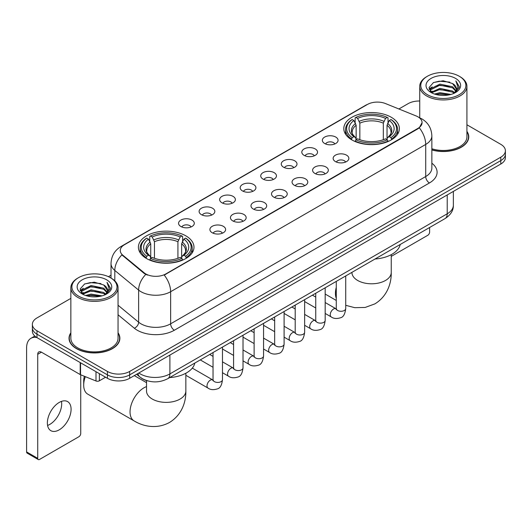 <?xml version="1.0" encoding="UTF-8"?>
<svg xmlns="http://www.w3.org/2000/svg" width="532" height="532" viewBox="0 0 532 532"><rect width="100%" height="100%" fill="white"/><g stroke="black" fill="none" stroke-linecap="round" stroke-linejoin="round"><path stroke-width="0.8" d="M185.841 235.842A27.79 16.046 0 0 0 155.557 232.364A27.79 16.046 0 0 0 138.4 247.187A27.79 16.046 0 0 0 146.539 258.532A27.79 16.046 0 0 0 176.823 262.003A27.79 16.046 0 0 0 193.981 247.187A27.79 16.046 0 0 0 185.841 235.842M391.233 117.253A27.79 16.046 0 0 0 360.949 113.775A27.79 16.046 0 0 0 343.798 128.598A27.79 16.046 0 0 0 351.938 139.943A27.79 16.046 0 0 0 382.222 143.421A27.79 16.046 0 0 0 399.372 128.598A27.79 16.046 0 0 0 391.233 117.253M324.646 143.5A7.867 4.542 180 0 1 323.09 142.21A7.867 4.542 180 0 1 325.69 136.571A7.867 4.542 180 0 1 335.772 137.076A7.867 4.542 180 0 1 337.335 142.21A7.867 4.542 180 0 1 324.646 143.5M334.814 143.966A4.721 2.726 0 0 0 333.544 142.643A4.721 2.726 0 0 0 328.896 141.951A4.721 2.726 0 0 0 325.604 143.966M304.111 155.357A7.867 4.542 180 0 1 302.548 154.074A7.867 4.542 180 0 1 305.155 148.428A7.867 4.542 180 0 1 315.23 148.933A7.867 4.542 180 0 1 316.793 154.074A7.867 4.542 180 0 1 304.111 155.357M314.272 155.829A4.721 2.726 0 0 0 313.009 154.499A4.721 2.726 0 0 0 308.361 153.808A4.721 2.726 0 0 0 305.069 155.829M283.569 167.214A7.867 4.542 180 0 1 282.007 165.931A7.867 4.542 180 0 1 284.613 160.285A7.867 4.542 180 0 1 294.688 160.79A7.867 4.542 180 0 1 296.251 165.931A7.867 4.542 180 0 1 283.569 167.214M293.731 167.686A4.721 2.726 0 0 0 292.467 166.356A4.721 2.726 0 0 0 287.819 165.665A4.721 2.726 0 0 0 284.527 167.686M263.027 179.071A7.867 4.542 180 0 1 261.471 177.788A7.867 4.542 180 0 1 264.072 172.142A7.867 4.542 180 0 1 274.153 172.654A7.867 4.542 180 0 1 275.716 177.788A7.867 4.542 180 0 1 263.027 179.071M273.195 179.543A4.721 2.726 0 0 0 271.925 178.213A4.721 2.726 0 0 0 267.277 177.528A4.721 2.726 0 0 0 263.985 179.543M242.492 190.928A7.867 4.542 180 0 1 240.93 189.645A7.867 4.542 180 0 1 243.536 184.006A7.867 4.542 180 0 1 253.611 184.511A7.867 4.542 180 0 1 255.174 189.645A7.867 4.542 180 0 1 242.492 190.928M252.653 191.4A4.721 2.726 0 0 0 251.39 190.077A4.721 2.726 0 0 0 246.742 189.385A4.721 2.726 0 0 0 243.45 191.4M221.95 202.792A7.867 4.542 180 0 1 220.388 201.508A7.867 4.542 180 0 1 222.994 195.862A7.867 4.542 180 0 1 233.069 196.368A7.867 4.542 180 0 1 234.632 201.508A7.867 4.542 180 0 1 221.95 202.792M232.112 203.257A4.721 2.726 0 0 0 230.848 201.934A4.721 2.726 0 0 0 226.2 201.242A4.721 2.726 0 0 0 222.908 203.257M201.409 214.649A7.867 4.542 180 0 1 199.852 213.365A7.867 4.542 180 0 1 202.453 207.719A7.867 4.542 180 0 1 212.534 208.225A7.867 4.542 180 0 1 214.09 213.365A7.867 4.542 180 0 1 201.409 214.649M211.576 215.121A4.721 2.726 0 0 0 210.306 213.791A4.721 2.726 0 0 0 205.658 213.099A4.721 2.726 0 0 0 202.366 215.121M180.873 226.506A7.867 4.542 180 0 1 179.311 225.222A7.867 4.542 180 0 1 181.917 219.576A7.867 4.542 180 0 1 191.992 220.082A7.867 4.542 180 0 1 193.555 225.222A7.867 4.542 180 0 1 180.873 226.506M191.035 226.978A4.721 2.726 0 0 0 189.771 225.648A4.721 2.726 0 0 0 185.116 224.963A4.721 2.726 0 0 0 181.831 226.978M335.439 161.582A7.867 4.542 180 0 1 333.877 160.298A7.867 4.542 180 0 1 336.483 154.659A7.867 4.542 180 0 1 346.558 155.164A7.867 4.542 180 0 1 348.121 160.298A7.867 4.542 180 0 1 335.439 161.582M345.601 162.054A4.721 2.726 0 0 0 344.337 160.731A4.721 2.726 0 0 0 339.689 160.039A4.721 2.726 0 0 0 336.397 162.054M314.897 173.445A7.867 4.542 180 0 1 313.335 172.162A7.867 4.542 180 0 1 315.942 166.516A7.867 4.542 180 0 1 326.023 167.021A7.867 4.542 180 0 1 327.579 172.162A7.867 4.542 180 0 1 314.897 173.445M325.065 173.911A4.721 2.726 0 0 0 323.795 172.587A4.721 2.726 0 0 0 319.147 171.896A4.721 2.726 0 0 0 315.855 173.911M294.356 185.302A7.867 4.542 180 0 1 292.8 184.019A7.867 4.542 180 0 1 295.4 178.373A7.867 4.542 180 0 1 305.481 178.878A7.867 4.542 180 0 1 307.044 184.019A7.867 4.542 180 0 1 294.356 185.302M304.523 185.774A4.721 2.726 0 0 0 303.253 184.444A4.721 2.726 0 0 0 298.605 183.753A4.721 2.726 0 0 0 295.313 185.774M273.82 197.159A7.867 4.542 180 0 1 272.258 195.876A7.867 4.542 180 0 1 274.864 190.23A7.867 4.542 180 0 1 284.939 190.735A7.867 4.542 180 0 1 286.502 195.876A7.867 4.542 180 0 1 273.82 197.159M283.982 197.631A4.721 2.726 0 0 0 282.718 196.301A4.721 2.726 0 0 0 278.07 195.616A4.721 2.726 0 0 0 274.778 197.631M253.279 209.016A7.867 4.542 180 0 1 251.716 207.733A7.867 4.542 180 0 1 254.323 202.094A7.867 4.542 180 0 1 264.404 202.599A7.867 4.542 180 0 1 265.96 207.733A7.867 4.542 180 0 1 253.279 209.016M263.44 209.488A4.721 2.726 0 0 0 262.176 208.165A4.721 2.726 0 0 0 257.528 207.473A4.721 2.726 0 0 0 254.236 209.488M232.737 220.88A7.867 4.542 180 0 1 231.181 219.59A7.867 4.542 180 0 1 233.781 213.95A7.867 4.542 180 0 1 243.862 214.456A7.867 4.542 180 0 1 245.425 219.59A7.867 4.542 180 0 1 232.737 220.88M242.905 221.345A4.721 2.726 0 0 0 241.634 220.022A4.721 2.726 0 0 0 236.986 219.33A4.721 2.726 0 0 0 233.694 221.345M212.202 232.737A7.867 4.542 180 0 1 210.639 231.453A7.867 4.542 180 0 1 213.246 225.807A7.867 4.542 180 0 1 223.32 226.313A7.867 4.542 180 0 1 224.883 231.453A7.867 4.542 180 0 1 212.202 232.737M222.363 233.209A4.721 2.726 0 0 0 221.099 231.879A4.721 2.726 0 0 0 216.451 231.187A4.721 2.726 0 0 0 213.159 233.209M416.037 115.91A14.158 8.173 180 0 1 417.933 116.827A14.158 8.173 180 0 1 422.076 122.606A14.158 8.173 180 0 1 417.933 128.385L165.818 273.94A14.158 8.173 180 0 1 144.212 272.85L122.832 255.22A14.158 8.173 180 0 1 120.272 250.539A14.158 8.173 180 0 1 124.422 244.753L367.379 104.485A14.158 8.173 180 0 1 385.507 103.567L416.037 115.91M147.377 380.806A15.727 9.084 180 0 1 141.027 377.833M70.856 332.786A25.43 14.683 0 0 0 69.02 338.266A25.43 14.683 0 0 0 76.468 348.646A25.43 14.683 0 0 0 104.179 351.825A25.43 14.683 0 0 0 119.88 338.266A25.43 14.683 0 0 0 118.044 332.786M69.28 339.589A25.43 14.683 0 0 0 69.193 339.975M422.076 122.606L419.302 127.813L417.933 128.804L164.222 275.077A18.354 10.593 60 0 1 170.639 291.709A20.974 12.11 180 0 1 140.98 291.709A20.974 12.11 180 0 1 138.626 290.093L114.806 270.449A20.974 12.11 180 0 1 111.015 263.506L111.015 278.05M70.856 298.372L36.981 317.93A15.727 9.084 0 0 0 32.372 324.354L32.372 331.203A15.727 9.084 0 0 0 36.981 337.62L107.424 378.292L107.424 374.867A15.727 9.084 0 0 0 129.668 374.867L500.792 160.597A15.727 9.084 0 0 0 505.4 154.18A15.727 9.084 0 0 1 500.792 160.597L129.668 374.867A15.727 9.084 0 0 1 107.424 374.867L36.981 334.196L107.424 374.867L107.424 371.442A15.727 9.084 0 0 0 129.668 371.442L500.792 157.173A15.727 9.084 0 0 0 505.4 150.756A15.727 9.084 0 0 0 500.792 144.332L466.923 124.774M32.372 327.779A15.727 9.084 0 0 0 36.981 334.196A15.727 9.084 0 0 1 32.372 327.779M147.391 275.077L144.212 273.468L121.881 254.881A18.354 12.276 129.5 0 0 114.806 270.449L114.806 280.863M431.858 149.944A25.43 14.683 0 0 0 468.759 136.844A25.43 14.683 0 0 0 466.923 131.364M419.735 101.007A15.727 9.084 0 0 0 408.104 103.66L398.894 108.98M111.015 275.184L108.428 276.68M32.372 324.354A15.727 9.084 0 0 0 36.981 330.771L107.424 371.442M119.707 339.975A25.43 14.683 0 0 0 119.614 339.589M468.586 138.553A25.43 14.683 0 0 0 468.493 138.16M107.424 378.292A15.727 9.084 0 0 0 129.668 378.292L500.792 164.022A15.727 9.084 0 0 0 505.4 157.605L505.4 150.756M391.246 256.384L427.755 235.304A2.62 1.516 120 0 0 429.61 232.098L429.61 227.51M427.382 94.669A22.544 13.014 0 0 0 459.269 94.669A22.544 13.014 0 0 0 459.269 76.262L460.007 76.694A23.594 13.619 0 0 1 466.923 86.324A23.594 13.619 0 0 1 452.353 98.912A23.594 13.619 0 0 1 426.644 95.953A23.594 13.619 0 0 1 419.735 86.324A23.594 13.619 0 0 1 426.644 76.694L427.382 76.262A22.544 13.014 0 0 0 427.382 94.669M431.858 148.747A23.594 13.619 0 0 0 466.923 136.844L466.923 86.324M431.858 149.778A25.17 14.53 0 0 0 468.493 136.844A25.17 14.53 0 0 0 466.923 131.783M434.491 94.058L439.931 92.661L450.963 94.43M436.054 94.53L439.931 93.732L449.354 94.829L439.199 94.024L436.16 94.563M431.1 92.309L439.931 88.385L452.592 91.052L454.634 92.741M431.645 92.754L439.931 89.449L452.592 92.122L454.069 93.253M430.375 91.577L430.667 88.738L439.931 84.103L452.592 86.776L456.064 90.706M430.255 91.058L430.667 89.808L439.931 85.173L452.592 87.847L455.811 91.218M453.936 93.359A13.107 7.568 0 0 0 456.436 88.91A13.107 7.568 0 0 0 452.592 83.564L456.429 89.17M455.558 78.404A17.303 9.988 0 0 0 431.126 78.384A17.303 9.988 0 0 0 431.013 92.488A17.303 9.988 0 0 0 431.093 92.528A17.303 9.988 0 0 0 455.638 92.488A17.303 9.988 0 0 0 455.558 78.404M452.592 83.564L443.176 80.751L433.5 82.533L429.011 87.6L431.984 93.007M455.006 92.834L459.189 87.534L459.269 86.583L455.871 80.897L458.012 87.268L454.069 93.3M460.007 76.694L459.269 76.262A22.544 13.014 0 0 0 427.382 76.262M455.871 80.897L459.269 86.796M433.274 82.646L439.199 81.183L449.819 82.134M429.184 89.529L431.12 88.013M435.376 86.204L439.199 85.459L449.44 86.304M435.376 90.487L439.199 89.742L449.44 90.586M429.071 89.11L432.243 86.856M430.76 91.989L432.243 91.138M351.439 139.65L352.184 137.662A24.957 14.411 0 0 1 352.184 119.534L353.9 120.525A22.544 13.014 0 0 0 353.9 136.671L355.589 137.635L356.141 139.657M356.141 138.832L356.141 125.279L353.9 120.525M355.143 122.673L355.143 117.825L355.888 117.399A24.957 14.411 0 0 1 387.283 117.399L385.567 118.39A22.544 13.014 0 0 0 357.604 118.39L359.845 123.138L359.845 139.71M383.326 139.71L383.326 123.138L385.567 118.39M375.053 259.004A28.841 16.652 0 0 0 400.217 244.481M355.143 141.086A26.008 15.016 0 0 0 388.028 141.086L387.283 139.803A24.957 14.411 0 0 1 355.888 139.803L355.143 141.532M388.028 141.532L388.028 141.086M352.184 119.534L351.439 119.966A26.008 15.016 0 0 0 345.581 129.456A26.008 15.016 0 0 0 351.439 138.945M387.283 117.399L388.028 117.825L388.028 122.673M355.888 139.803L357.604 138.812A22.544 13.014 0 0 0 385.567 138.812L387.283 139.803M353.9 136.671L352.184 137.662M357.604 118.39L355.888 117.399M355.589 123.451A20.169 11.644 0 0 0 355.589 137.635L355.689 137.695C352.822 134.929 351.652 133.047 352.184 132.056A19.398 11.199 0 0 1 356.141 125.279M391.738 138.945A26.008 15.016 0 0 0 397.59 129.456A26.008 15.016 0 0 0 391.738 119.966L390.987 119.534A24.957 14.411 0 0 1 390.987 137.662L391.738 139.65M390.987 137.662L389.271 136.671A22.544 13.014 0 0 0 389.271 120.525L390.987 119.534M389.271 120.525L387.03 125.279L387.03 138.832L387.582 137.635L389.271 136.671M387.03 125.279A19.398 11.199 0 0 1 390.987 132.056C391.512 133.053 390.348 134.935 387.482 137.695L387.582 137.635A20.169 11.644 0 0 0 387.582 123.451M387.03 139.657L387.03 138.832M85.326 376.663A19.664 11.352 120 0 0 83.697 385.141L83.697 380.859A14.417 8.326 -60 0 1 84.369 376.27M83.697 385.141A19.664 11.352 120 0 0 87.767 394.146L134.111 420.898A19.664 11.352 -60 0 1 131.098 405.145A19.664 11.352 -60 0 1 143.946 387.821A19.664 11.352 -60 0 1 146.526 386.604M146.041 258.233L146.785 256.244A24.957 14.411 0 0 1 146.785 238.123L148.501 239.114A22.544 13.014 0 0 0 148.501 255.254L150.197 256.218L150.742 258.239M150.742 257.415L150.742 243.862L148.501 239.114M149.745 241.262L149.745 236.407L150.49 235.982A24.957 14.411 0 0 1 181.884 235.982L180.168 236.973A22.544 13.014 0 0 0 152.205 236.973L154.453 241.721L154.453 258.299M177.927 258.299L177.927 241.721L180.168 236.973M169.655 377.587A28.841 16.652 0 0 0 194.818 363.063M149.745 259.676A26.008 15.016 0 0 0 182.629 259.676L181.884 258.386A24.957 14.411 0 0 1 150.49 258.386L149.745 260.121M182.629 260.121L182.629 259.676M146.785 238.123L146.041 238.549A26.008 15.016 0 0 0 140.182 248.038A26.008 15.016 0 0 0 146.041 257.535M181.884 235.982L182.629 236.407L182.629 241.262M150.49 258.386L152.205 257.395A22.544 13.014 0 0 0 180.168 257.395L181.884 258.386M148.501 255.254L146.785 256.244M152.205 236.973L150.49 235.982M150.197 242.033A20.169 11.644 0 0 0 150.197 256.218L150.29 256.284C147.424 253.511 146.26 251.629 146.785 250.638A19.398 11.199 0 0 1 150.742 243.862M186.34 257.535A26.008 15.016 0 0 0 192.192 248.038A26.008 15.016 0 0 0 186.34 238.549L185.595 238.123A24.957 14.411 0 0 1 185.595 256.244L186.34 258.233M185.595 256.244L183.879 255.254A22.544 13.014 0 0 0 183.879 239.114L185.595 238.123M183.879 239.114L181.631 243.862L181.631 257.415L182.183 256.218L183.879 255.254M181.631 243.862A19.398 11.199 0 0 1 185.588 250.638C186.114 251.636 184.95 253.518 182.084 256.284L182.183 256.218A20.169 11.644 0 0 0 182.183 242.033M181.631 258.239L181.631 257.415M61.466 401.394A16.778 9.689 -60 0 1 49.815 424.403A16.778 9.689 -60 0 1 47.574 425.454M59.225 429.836A16.778 9.689 120 0 0 70.184 415.053A16.778 9.689 120 0 0 67.617 401.607A16.778 9.689 120 0 0 59.225 402.438A16.778 9.689 120 0 0 48.266 417.221A16.778 9.689 120 0 0 50.839 430.667A16.778 9.689 120 0 0 59.225 429.836M99.358 373.637L99.358 380.806L105.569 377.221M36.801 337.521A20.974 12.11 -120 0 0 30.942 338.299A20.974 12.11 -120 0 0 26.6 347.895L26.6 451.927L37.725 458.351L37.725 354.319A5.24 3.026 60 0 1 38.809 351.918A5.24 3.026 60 0 1 41.429 352.177L80.199 374.561L80.199 362.571M37.725 458.351A2.62 1.516 120 0 0 38.264 459.548L27.145 453.124A2.62 1.516 -60 0 1 26.6 451.927M38.264 459.548A2.62 1.516 120 0 0 39.574 459.422L78.876 436.732A2.62 1.516 120 0 0 80.731 433.52L80.731 374.801M99.358 380.806A2.62 1.516 180 0 1 95.999 380.978L80.545 374.728A2.62 1.516 180 0 1 80.199 374.561M78.503 296.098A22.544 13.014 0 0 0 110.39 296.098A22.544 13.014 0 0 0 110.39 277.684L111.135 278.116A23.594 13.619 0 0 1 118.044 287.745A23.594 13.619 0 0 1 103.474 300.334A23.594 13.619 0 0 1 77.765 297.381A23.594 13.619 0 0 1 70.856 287.745A23.594 13.619 0 0 1 77.765 278.116L78.503 277.684A22.544 13.014 0 0 0 78.503 296.098M70.856 287.745L70.856 338.266A23.594 13.619 0 0 0 77.765 347.895A23.594 13.619 0 0 0 103.474 350.847A23.594 13.619 0 0 0 118.044 338.266L118.044 287.745M70.856 333.205A25.17 14.53 0 0 0 69.28 338.266A25.17 14.53 0 0 0 76.655 348.54A25.17 14.53 0 0 0 104.079 351.685A25.17 14.53 0 0 0 119.614 338.266A25.17 14.53 0 0 0 118.044 333.205M85.612 295.479L91.058 294.09L102.084 295.852M87.175 295.952L91.058 295.154L100.475 296.257M82.221 293.731L91.058 289.807L103.713 292.48L105.755 294.169M82.766 294.176L91.058 290.878L103.713 293.551L105.19 294.675M81.496 293.006L81.788 290.159L91.058 285.524L103.713 288.198L107.185 292.128M81.383 292.48L81.788 291.23L91.058 286.595L103.713 289.268L106.932 292.64M105.057 294.781A13.107 7.568 0 0 0 107.557 290.339A13.107 7.568 0 0 0 103.713 284.986L107.55 290.598M106.679 279.825A17.303 9.988 0 0 0 82.254 279.805A17.303 9.988 0 0 0 82.141 293.91A17.303 9.988 0 0 0 82.214 293.957A17.303 9.988 0 0 0 106.759 293.91A17.303 9.988 0 0 0 106.679 279.825M103.713 284.986L94.297 282.173L84.621 283.955L80.133 289.022L83.112 294.429M106.127 294.262L110.31 288.956L110.39 288.005L106.992 282.319L109.133 288.69L105.19 294.721M111.135 278.116L110.39 277.684A22.544 13.014 0 0 0 78.503 277.684M106.992 282.319L110.39 288.218M84.395 284.068L90.32 282.605L100.94 283.556M80.305 290.957L82.241 289.435M86.497 287.626L90.32 286.888L100.561 287.726M86.497 291.908L90.32 291.164L100.561 292.008M87.281 295.985L90.32 295.446L100.462 296.257M80.192 290.532L83.364 288.278M81.881 293.411L83.364 292.56M122.832 255.22L122.832 255.845M144.212 272.85L144.212 273.468M165.818 273.94L165.818 274.359M417.933 128.385L417.933 128.804M431.858 163.184A26.214 15.135 180 0 1 429.424 182.968L174.343 330.239A5.24 3.026 60 0 1 170.639 323.815L425.713 176.544A20.974 12.11 0 0 0 431.858 167.986L431.858 135.879A20.974 12.11 180 0 1 425.713 144.438A18.354 10.593 -120 0 0 419.302 127.813M174.343 330.239A26.214 15.135 180 0 1 137.269 330.239A26.214 15.135 180 0 1 134.33 328.217L118.044 314.784M145.775 274.439A18.354 12.276 129.5 0 0 138.626 290.093L138.626 322.199A20.974 12.11 0 0 0 140.98 323.815A20.974 12.11 0 0 0 170.639 323.815L170.639 291.709L425.713 144.438L425.713 176.544A5.24 3.026 60 0 0 429.424 182.968M431.858 135.879C431.505 128.338 428.187 122.679 421.916 118.915L419.269 117.625A18.354 8.592 112 0 0 419.017 117.532M122.859 245.824A18.354 10.593 -120 0 0 120.957 246.542C114.686 250.306 111.368 255.965 111.015 263.506M120.957 246.542L365.836 105.163A18.354 10.593 60 0 1 367.226 104.571M129.668 371.442L129.668 378.292M500.792 157.173L500.792 164.022M36.981 330.771L36.981 337.62M118.044 305.228L138.626 322.199A5.24 3.505 -50.5 0 1 134.33 328.217M138.825 373.005A20.974 12.11 0 0 0 140.235 373.903A20.974 12.11 0 0 0 169.894 373.903L447.219 213.791A20.974 12.11 0 0 0 453.364 205.232C453.517 210.433 450.744 214.888 445.045 218.592L167.726 378.704A10.487 6.051 60 0 0 169.894 373.903L169.894 355.07M447.219 194.958L447.219 213.791A10.487 6.051 60 0 1 445.045 218.592M137.974 373.497A10.487 7.016 129.5 0 0 139.803 376.909L136.618 374.282M391.246 254.655L391.246 272.444A19.664 11.352 180 0 1 385.487 280.47A19.664 11.352 180 0 1 357.684 280.47A19.664 11.352 180 0 1 351.925 272.444L351.971 273.215M336.277 298.332A19.664 11.352 -60 0 1 336.277 287.327M383.326 123.138A19.398 11.199 0 0 0 359.845 123.138M383.871 121.309A20.169 11.644 0 0 0 359.299 121.309M185.848 373.238L185.848 391.027A19.664 11.352 180 0 1 180.089 399.053A19.664 11.352 180 0 1 152.285 399.053A19.664 11.352 180 0 1 146.526 391.027L146.573 391.798M177.927 241.721A19.398 11.199 0 0 0 154.453 241.721M178.473 239.892A20.169 11.644 0 0 0 153.901 239.892M345.72 275.942L345.72 308.553A4.721 2.726 180 0 1 344.118 310.602A4.721 2.726 180 0 1 337.66 310.482A4.721 2.726 180 0 1 336.277 308.553L336.131 309.571L336.55 309.225M345.72 308.553C345.069 314.033 343.373 317.099 340.626 317.737C336.729 318.941 333.597 318.675 331.223 316.926A4.721 2.726 -60 0 1 330.498 313.142A4.721 2.726 -60 0 1 333.584 308.986A4.721 2.726 -60 0 1 333.79 308.873A4.721 2.726 -60 0 1 335.945 308.746L336.264 308.919M325.178 287.799L325.178 320.41A4.721 2.726 180 0 1 323.582 322.459A4.721 2.726 180 0 1 317.125 322.339A4.721 2.726 180 0 1 315.742 320.41L315.589 321.434L316.008 321.082M325.178 320.41C324.533 325.89 322.831 328.956 320.084 329.594C316.188 330.804 313.055 330.532 310.681 328.783A4.721 2.726 -60 0 1 309.963 324.999A4.721 2.726 -60 0 1 313.042 320.843A4.721 2.726 -60 0 1 313.255 320.73A4.721 2.726 -60 0 1 315.403 320.61L315.729 320.776M304.637 299.656L304.637 332.274A4.721 2.726 180 0 1 303.041 334.315A4.721 2.726 180 0 1 296.583 334.196A4.721 2.726 180 0 1 295.2 332.274L295.047 333.291L295.473 332.939M304.637 332.274C303.991 337.754 302.296 340.812 299.549 341.451C295.652 342.661 292.514 342.389 290.146 340.64A4.721 2.726 -60 0 1 289.421 336.856A4.721 2.726 -60 0 1 292.507 332.7A4.721 2.726 -60 0 1 292.713 332.586A4.721 2.726 -60 0 1 294.861 332.467L295.187 332.64M284.101 311.519L284.101 344.131A4.721 2.726 180 0 1 282.499 346.172A4.721 2.726 180 0 1 276.042 346.059A4.721 2.726 180 0 1 274.658 344.131L274.512 345.148L274.931 344.803M284.101 344.131C283.45 349.61 281.754 352.669 279.007 353.315C275.111 354.518 271.978 354.246 269.604 352.497A4.721 2.726 -60 0 1 268.879 348.719A4.721 2.726 -60 0 1 271.965 344.556A4.721 2.726 -60 0 1 272.171 344.443A4.721 2.726 -60 0 1 274.326 344.324L274.645 344.497M263.559 323.376L263.559 355.988A4.721 2.726 180 0 1 261.963 358.029A4.721 2.726 180 0 1 255.5 357.916A4.721 2.726 180 0 1 254.123 355.988L253.97 357.005L254.389 356.659M263.559 355.988C262.914 361.467 261.212 364.526 258.466 365.171C254.569 366.375 251.437 366.109 249.062 364.353A4.721 2.726 -60 0 1 248.344 360.576A4.721 2.726 -60 0 1 251.423 356.42A4.721 2.726 -60 0 1 251.636 356.307A4.721 2.726 -60 0 1 253.784 356.181L254.11 356.354M243.018 335.233L243.018 367.845A4.721 2.726 180 0 1 241.422 369.893A4.721 2.726 180 0 1 234.964 369.773A4.721 2.726 180 0 1 233.581 367.845L233.428 368.869L233.854 368.516M243.018 367.845C242.373 373.324 240.677 376.39 237.93 377.028C234.033 378.239 230.895 377.966 228.527 376.217A4.721 2.726 -60 0 1 227.802 372.433A4.721 2.726 -60 0 1 230.888 368.277A4.721 2.726 -60 0 1 231.094 368.164A4.721 2.726 -60 0 1 233.242 368.044L233.568 368.211M222.476 347.09L222.476 379.708A4.721 2.726 180 0 1 220.88 381.75A4.721 2.726 180 0 1 214.423 381.63A4.721 2.726 180 0 1 213.039 379.708L212.893 380.726L213.312 380.373M222.476 379.708C221.831 385.188 220.135 388.247 217.388 388.885C213.492 390.096 210.359 389.823 207.985 388.074A4.721 2.726 -60 0 1 207.261 384.29A4.721 2.726 -60 0 1 210.346 380.134A4.721 2.726 -60 0 1 210.552 380.021A4.721 2.726 -60 0 1 212.707 379.901L213.026 380.067M37.725 354.319L41.429 352.177M80.545 362.777L80.545 374.728M95.999 380.978L95.999 371.695M365.836 105.163L369.201 103.594M167.726 378.704C159.287 382.947 150.849 382.947 142.41 378.704L139.803 376.909M453.364 205.232L453.364 191.407M468.493 138.945L468.493 136.844M430.215 91.398L430.215 90.526M419.735 117.818L419.735 86.324M391.246 272.444C391.512 282.319 387.841 295.952 374.9 303.872L365.165 307.449L354.778 307.682L345.72 305.315M336.277 300.454L325.178 294.043M345.581 134.25L345.581 129.456M397.59 134.25L397.59 129.456M185.848 391.027C186.114 400.902 182.449 414.534 169.502 422.461C156.175 429.703 142.529 426.066 134.111 420.898M140.182 252.84L140.182 248.038M192.192 252.84L192.192 248.038M146.526 382.661L134.317 375.612M146.526 380.566L146.526 391.027M331.223 316.926L325.178 313.434M315.742 307.981L304.637 301.571M336.277 281.388L336.277 308.553M335.945 308.746L325.178 302.535M315.742 297.082L312.417 295.167M310.681 328.783L304.637 325.291M295.2 319.838L284.101 313.434M315.742 293.252L315.742 320.41M315.403 320.61L304.637 314.392M295.2 308.946L291.875 307.024M290.146 340.64L284.101 337.148M274.658 331.702L263.559 325.291M295.2 305.109L295.2 332.274M294.861 332.467L284.101 326.249M274.658 320.803L271.34 318.881M269.604 352.497L263.559 349.005M254.123 343.559L243.018 337.148M274.658 316.966L274.658 344.131M274.326 344.324L263.559 338.113M254.123 332.66L250.798 330.744M249.062 364.353L243.018 360.869M233.581 355.416L222.476 349.005M254.123 328.823L254.123 355.988M253.784 356.181L243.018 349.97M233.581 344.517L230.256 342.601M228.527 376.217L222.476 372.726M213.039 367.273L200.278 359.911M233.581 340.679L233.581 367.845M233.242 368.044L222.476 361.827M213.039 356.38L209.721 354.458M207.985 388.074L185.848 375.293M213.039 352.543L213.039 379.708M212.707 379.901L192.305 368.124M30.942 338.299L34.813 336.058M119.614 340.367L119.614 338.266M81.343 292.819L81.343 291.948M69.28 340.367L69.28 338.266"/></g></svg>
